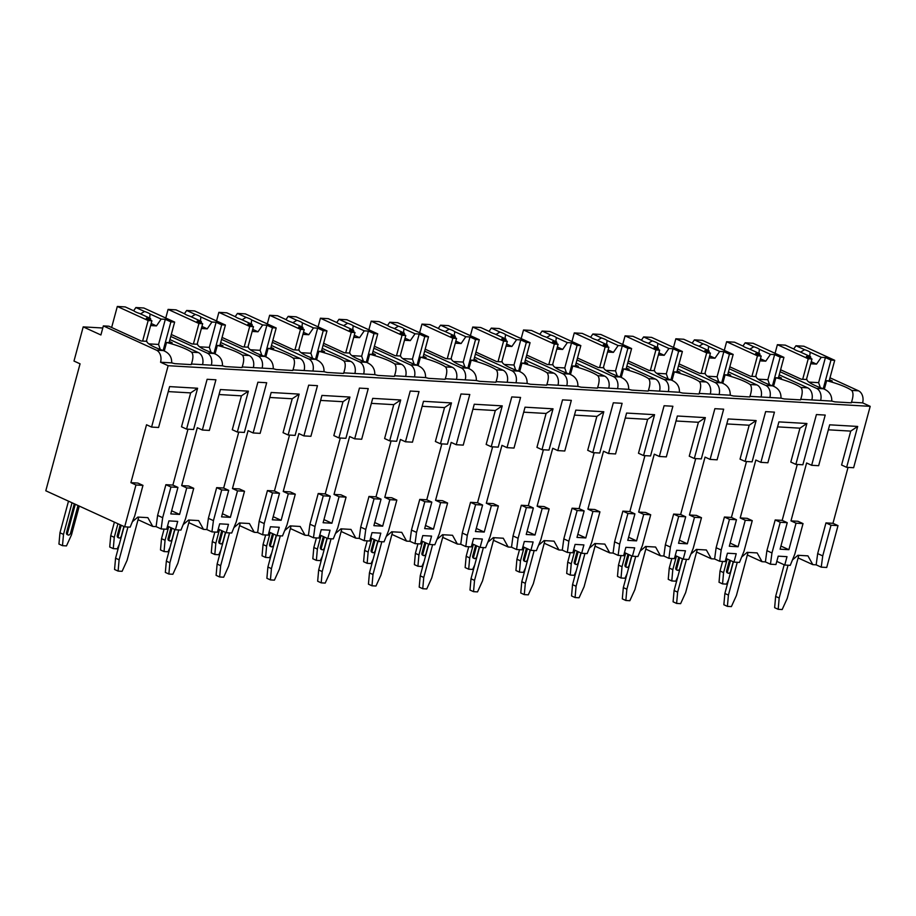 <?xml version="1.0" encoding="UTF-8"?>
<svg xmlns="http://www.w3.org/2000/svg" width="916" height="916" viewBox="0 0 916 916"><rect width="100%" height="100%" fill="white"/><g stroke="black" fill="none" stroke-linecap="round" stroke-linejoin="round"><path stroke-width="1.37" d="M828.339 429.81L850.735 431.104L841.586 465.007L846.636 467.32L853.632 467.721L870.2 406.338L862.62 402.868A9.561 7.007 -86.7 0 0 858.487 390.8L829.999 377.781M838.014 525.612L831.018 525.212L822.74 555.909L821.228 567.153L826.724 567.473L838.014 525.612L832.965 523.311L848.044 467.4M146.526 424.772L151.587 427.085L168.143 365.702L160.563 362.232A9.561 7.007 -86.7 0 0 156.441 350.164L103.348 325.901L100.909 334.97L83.207 326.875L73.99 361.053L80.058 363.824L45.8 490.781L124.668 526.826L135.957 484.976L130.908 482.663L146.526 424.772M168.269 391.601L190.654 392.895L181.517 426.799L186.566 429.1L197.593 388.235L169.609 386.609L158.583 427.486L151.587 427.085M167.491 526.128L175.448 529.769L180.944 530.089L185.456 519.017L193.734 488.32L188.673 486.007L181.677 485.606L197.306 427.703L202.356 430.016L215.913 379.796L207.119 379.293L193.562 429.512L186.566 429.1M219.039 394.533L241.435 395.838L232.286 429.73L237.347 432.043L248.373 391.166L220.39 389.552L209.352 430.428L202.356 430.016M218.271 529.07L226.218 532.711L231.714 533.02L236.225 521.948L244.515 491.262L239.454 488.949L232.458 488.549L248.076 430.646L253.137 432.959L266.682 382.739L257.888 382.224L244.343 432.455L237.347 432.043M269.819 397.475L292.204 398.769L283.055 432.673L288.116 434.986L299.143 394.109L271.159 392.483L260.133 433.36L253.137 432.959M269.041 532.013L276.998 535.642L282.494 535.963L287.006 524.891L295.284 494.193L290.223 491.892L283.227 491.48L298.856 433.589L303.906 435.901L317.463 385.67L308.669 385.167L295.112 435.386L288.116 434.986M320.589 400.418L342.985 401.712L333.836 435.615L338.897 437.928L349.923 397.052L321.94 395.426L310.902 436.302L303.906 435.901M319.821 534.955L327.768 538.585L333.264 538.906L337.775 527.834L346.065 497.136L341.004 494.823L334.008 494.422L349.626 436.531L354.687 438.833L368.232 388.613L359.438 388.109L345.893 438.329L338.897 437.928M371.369 403.361L393.754 404.654L384.606 438.546L389.666 440.859L400.693 399.983L372.709 398.368L361.683 439.245L354.687 438.833M370.591 537.887L378.548 541.528L384.044 541.848L388.556 530.765L396.834 500.079L391.773 497.766L384.777 497.365L400.406 439.462L405.456 441.775L419.013 391.556L410.219 391.04L396.662 441.272L389.666 440.859M422.139 406.292L444.535 407.586L435.386 441.489L440.447 443.802L451.474 402.925L423.49 401.311L412.452 442.188L405.456 441.775M421.371 540.829L429.318 544.459L434.814 544.78L439.325 533.707L447.603 503.021L442.554 500.709L435.558 500.296L451.176 442.405L456.237 444.718L469.782 394.498L460.988 393.983L447.443 444.203L440.447 443.802M472.908 409.234L495.304 410.528L486.156 444.432L491.216 446.745L502.243 405.868L474.259 404.242L463.233 445.119L456.237 444.718M472.141 543.772L480.099 547.402L485.595 547.722L490.106 536.65L498.384 505.953L493.323 503.651L486.327 503.239L501.957 445.348L507.006 447.661L520.563 397.43L511.769 396.926L498.212 447.145L491.216 446.745M523.689 412.177L546.085 413.471L536.936 447.374L541.997 449.676L553.024 408.811L525.04 407.185L514.002 448.061L507.006 447.661M522.922 546.703L530.868 550.344L536.364 550.665L540.875 539.593L549.153 508.895L544.104 506.582L537.108 506.182L552.726 448.279L557.787 450.592L571.332 400.372L562.538 399.868L548.993 450.088L541.997 449.676M574.458 415.108L596.854 416.414L587.706 450.306L592.767 452.619L603.793 411.742L575.809 410.128L564.783 451.004L557.787 450.592M573.691 549.646L581.649 553.287L587.145 553.596L591.656 542.524L599.934 511.838L594.873 509.525L587.877 509.124L603.507 451.222L608.556 453.535L622.113 403.315L613.319 402.8L599.762 453.031L592.767 452.619M625.239 418.051L647.635 419.345L638.486 453.248L643.536 455.561L654.574 414.685L626.59 413.059L615.552 453.935L608.556 453.535M624.472 552.588L632.418 556.218L637.914 556.539L642.425 545.467L650.703 514.769L645.654 512.468L638.658 512.055L654.276 454.164L659.337 456.477L672.882 406.246L664.089 405.742L650.543 455.962L643.536 455.561M676.008 420.994L698.404 422.287L689.256 456.191L694.317 458.504L705.343 417.627L677.359 416.001L666.333 456.878L659.337 456.477M675.241 555.531L683.199 559.161L688.695 559.481L693.206 548.409L701.484 517.712L696.423 515.399L689.427 514.998L705.057 457.107L710.106 459.408L723.663 409.189L714.869 408.685L701.312 458.905L694.317 458.504M726.789 423.936L749.185 425.23L740.036 459.134L745.086 461.435L756.124 420.559L728.128 418.944L717.102 459.821L710.106 459.408M726.022 558.462L733.968 562.103L739.464 562.424L743.975 551.34L752.254 520.654L747.204 518.341L740.208 517.941L755.826 460.038L760.887 462.351L774.432 412.131L765.639 411.616L752.093 461.847L745.086 461.435M777.558 426.867L799.954 428.173L790.806 462.065L795.867 464.378L806.893 423.501L778.909 421.887L767.883 462.763L760.887 462.351M776.791 561.405L784.749 565.035L790.245 565.355L794.756 554.283L803.034 523.597L796.038 523.185L790.977 520.872L806.607 462.981L811.656 465.294L825.213 415.074L816.419 414.559L802.863 464.778L795.867 464.378M846.636 467.32L857.674 426.444L829.678 424.818L818.652 465.694L811.656 465.294M124.668 526.826L130.164 527.147L134.675 516.074L142.965 485.377L137.904 483.075L130.908 482.663M870.2 406.338L168.143 365.702M797.275 464.458L782.184 520.368L787.245 522.681L780.088 549.188L788.882 549.692L780.936 546.062M796.038 523.185L788.882 549.692M187.975 429.192L172.884 485.091L165.888 484.69L157.609 515.376L156.098 526.631L152.743 526.437L147.865 517.654L137.869 517.071L132.385 521.708M238.744 432.123L223.664 488.033L216.668 487.633L208.379 518.319L206.867 529.574L203.524 529.379L198.635 520.586L188.639 520.013L183.154 524.65M289.525 435.066L274.434 490.976L267.438 490.564L259.159 521.261L257.648 532.505L254.293 532.31L249.415 523.528L239.419 522.956L233.935 527.593M340.294 438.008L325.214 493.919L318.218 493.506L309.929 524.204L308.417 535.448L305.074 535.253L300.185 526.471L290.189 525.887L284.704 530.536M391.075 440.94L375.984 496.85L368.988 496.449L360.709 527.135L359.198 538.39L355.843 538.196L350.965 529.414L340.97 528.83L335.485 533.467M441.844 443.882L426.764 499.793L419.768 499.392L411.479 530.078L409.967 541.322L406.624 541.127L401.735 532.345L391.739 531.772L386.254 536.41M492.625 446.825L477.534 502.735L470.538 502.323L462.259 533.02L460.748 544.264L457.393 544.07L452.515 535.288L442.52 534.704L437.035 539.352M543.394 449.767L528.314 505.666L521.318 505.266L513.029 535.963L511.517 547.207L508.174 547.012L503.285 538.23L493.289 537.646L487.804 542.283M594.175 452.699L579.084 508.609L572.088 508.208L563.809 538.894L562.298 550.15L558.943 549.955L554.054 541.161L544.07 540.589L538.585 545.226M644.944 455.641L629.865 511.552L622.869 511.139L614.579 541.837L613.067 553.081L609.724 552.886L604.835 544.104L594.839 543.532L589.354 548.169M695.725 458.584L680.634 514.494L673.638 514.082L665.36 544.78L663.848 556.023L660.493 555.829L655.604 547.047L645.62 546.463L640.135 551.111M746.494 461.515L731.415 517.425L724.419 517.025L716.129 547.711L714.617 558.966L711.274 558.771L706.385 549.989L696.389 549.405L690.904 554.043M782.184 520.368L775.188 519.967L766.91 550.653L765.398 561.897L762.043 561.703L757.154 552.92L747.17 552.348L741.685 556.985M832.965 523.311L825.969 522.899L817.679 553.596L816.167 564.84L812.824 564.645L807.935 555.863L797.939 555.279L792.455 559.928M803.034 523.597L797.973 521.284L790.977 520.872M172.884 485.091L177.944 487.404L170.788 513.91L179.582 514.426L171.636 510.785M193.734 488.32L186.738 487.919L181.677 485.606M186.738 487.919L179.582 514.426M142.965 485.377L135.957 484.976M831.018 525.212L825.969 522.899M177.944 487.404L170.949 487.003L165.888 484.69M226.218 532.711L228.473 524.341L219.68 523.826L217.424 532.196L211.928 531.875L213.439 520.631L221.718 489.945L228.714 490.346L223.664 488.033M221.718 489.945L216.668 487.633M244.515 491.262L237.507 490.85L232.458 488.549M276.998 535.642L279.254 527.273L270.46 526.769L268.205 535.139L262.697 534.818L264.209 523.574L272.499 492.877L279.495 493.289L274.434 490.976M272.499 492.877L267.438 490.564M295.284 494.193L288.288 493.793L283.227 491.48M327.768 538.585L330.023 530.215L321.23 529.7L318.974 538.081L313.478 537.761L314.99 526.505L323.268 495.819L330.264 496.22L325.214 493.919M323.268 495.819L318.218 493.506M346.065 497.136L339.057 496.735L334.008 494.422M378.548 541.528L380.804 533.158L372.01 532.643L369.755 541.013L364.247 540.692L365.759 529.448L374.049 498.762L381.045 499.163L375.984 496.85M374.049 498.762L368.988 496.449M396.834 500.079L389.838 499.678L384.777 497.365M429.318 544.459L431.573 536.089L422.78 535.585L420.524 543.955L415.028 543.635L416.54 532.391L424.818 501.693L431.814 502.105L426.764 499.793M424.818 501.693L419.768 499.392M447.603 503.021L440.607 502.609L435.558 500.296M480.099 547.402L482.354 539.032L473.561 538.528L471.293 546.898L465.797 546.577L467.309 535.333L475.599 504.636L482.595 505.037L477.534 502.735M475.599 504.636L470.538 502.323M498.384 505.953L491.388 505.552L486.327 503.239M530.868 550.344L533.123 541.974L524.33 541.459L522.074 549.829L516.578 549.52L518.09 538.264L526.368 507.579L533.364 507.979L528.314 505.666M526.368 507.579L521.318 505.266M549.153 508.895L542.158 508.495L537.108 506.182M581.649 553.287L583.904 544.917L575.111 544.402L572.844 552.772L567.347 552.451L568.859 541.207L577.149 510.521L584.145 510.922L579.084 508.609M577.149 510.521L572.088 508.208M599.934 511.838L592.938 511.426L587.877 509.124M632.418 556.218L634.673 547.848L625.88 547.344L623.624 555.714L618.128 555.394L619.64 544.15L627.918 513.452L634.914 513.865L629.865 511.552M627.918 513.452L622.869 511.139M650.703 514.769L643.708 514.368L638.658 512.055M683.199 559.161L685.454 550.791L676.661 550.287L674.394 558.657L668.898 558.336L670.409 547.081L678.699 516.395L685.695 516.796L680.634 514.494M678.699 516.395L673.638 514.082M701.484 517.712L694.488 517.311L689.427 514.998M733.968 562.103L736.224 553.733L727.43 553.218L725.174 561.588L719.678 561.268L721.19 550.024L729.468 519.338L736.464 519.738L731.415 517.425M729.468 519.338L724.419 517.025M752.254 520.654L745.258 520.254L740.208 517.941M787.245 522.681L780.249 522.269L775.188 519.967M175.448 529.769L177.704 521.399L168.91 520.883L166.655 529.253L161.147 528.944L156.098 526.631M170.949 487.003L162.67 517.689L161.147 528.944M228.714 490.346L221.569 516.853L230.363 517.357L222.405 513.727M237.507 490.85L230.363 517.357M279.495 493.289L272.338 519.796L281.132 520.299L273.186 516.67M288.288 493.793L281.132 520.299M330.264 496.22L323.119 522.727L331.913 523.242L323.955 519.601M339.057 496.735L331.913 523.242M381.045 499.163L373.888 525.67L382.682 526.173L374.736 522.544M389.838 499.678L382.682 526.173M431.814 502.105L424.669 528.612L433.463 529.116L425.505 525.486M440.607 502.609L433.463 529.116M482.595 505.037L475.438 531.543L484.232 532.059L476.286 528.418M491.388 505.552L484.232 532.059M533.364 507.979L526.219 534.486L535.013 535.001L527.055 531.36M542.158 508.495L535.013 535.001M584.145 510.922L576.988 537.429L585.782 537.932L577.836 534.303M592.938 511.426L585.782 537.932M634.914 513.865L627.769 540.371L636.563 540.875L628.605 537.245M643.708 514.368L636.563 540.875M685.695 516.796L678.538 543.303L687.332 543.818L679.386 540.177M694.488 517.311L687.332 543.818M736.464 519.738L729.319 546.245L738.113 546.76L730.155 543.119M745.258 520.254L738.113 546.76M784.749 565.035L787.004 556.665L778.211 556.161L775.944 564.531L770.448 564.21L765.398 561.897M780.249 522.269L771.959 552.966L770.448 564.21M798.122 557.936L812.824 564.645M821.228 567.153L816.167 564.84M138.053 519.716L152.743 526.437M188.822 522.658L203.524 529.379M211.928 531.875L206.867 529.574M239.603 525.601L254.293 532.31M262.697 534.818L257.648 532.505M290.372 528.532L305.074 535.253M313.478 537.761L308.417 535.448M341.153 531.475L355.843 538.196M364.247 540.692L359.198 538.39M391.922 534.417L406.624 541.127M415.028 543.635L409.967 541.322M442.703 537.36L457.393 544.07M465.797 546.577L460.748 544.264M493.472 540.291L508.174 547.012M516.578 549.52L511.517 547.207M544.253 543.234L558.943 549.955M567.347 552.451L562.298 550.15M595.022 546.176L609.724 552.886M618.128 555.394L613.067 553.081M645.803 549.108L660.493 555.829M668.898 558.336L663.848 556.023M696.572 552.05L711.274 558.771M719.678 561.268L714.617 558.966M747.353 554.993L762.043 561.703M727.235 559.023L723.571 572.615L722.564 583.893L719.026 582.267L720.033 570.989L722.61 561.439M723.571 572.615L720.033 570.989M722.564 583.893L726.56 584.122L728.621 579.565M726.64 570.668A2.21 1.443 114.6 0 0 727.212 572.752L728.231 573.221A2.21 1.443 -65.4 0 1 727.648 571.126L726.64 570.668L729.502 560.054M798.821 555.336L787.188 598.492L782.172 609.541L778.176 609.3L774.638 607.686L775.646 596.408L784.176 564.783M788.035 565.229L779.184 598.034L775.646 596.408M779.184 598.034L778.176 609.3M733.224 561.76L730.647 571.298A2.21 1.443 -65.4 0 1 728.231 573.221M730.51 560.523L727.648 571.126M102.787 328.008L83.207 326.875M807.717 387.857L800.882 387.468C802.702 389.518 802.645 393.456 800.721 399.284L811.839 399.937A9.561 7.007 -86.7 0 0 807.717 387.857L779.23 374.839M103.348 325.901L108.844 326.21L141.201 341.004L146.835 341.325A27.949 5.21 15.1 0 0 163.266 350.553C169.094 352.843 171.899 356.954 171.693 362.873L160.563 362.232M862.62 402.868L851.491 402.227C853.414 396.399 853.472 392.46 851.662 390.411A27.949 5.21 15.1 0 0 826.633 380.678L824.343 389.163M198.417 352.591L191.581 352.191C193.402 354.252 193.345 358.19 191.421 364.018L202.539 364.66A9.561 7.007 -86.7 0 0 198.417 352.591L169.929 339.573M171.292 334.489L191.982 343.947L197.604 344.267A27.949 5.21 15.1 0 0 214.046 353.496C219.874 355.786 222.68 359.885 222.462 365.816L211.333 365.175A9.561 7.007 -86.7 0 0 207.211 353.095L170.765 336.447M249.186 355.534L242.362 355.133C244.171 357.183 244.125 361.133 242.19 366.961L253.32 367.602A9.561 7.007 -86.7 0 0 249.186 355.534L220.699 342.504M222.073 337.431L242.751 346.878L248.385 347.21A27.949 5.21 15.1 0 0 264.816 356.439C270.644 358.717 273.449 362.828 273.243 368.759L262.113 368.106A9.561 7.007 -86.7 0 0 257.991 356.038L221.546 339.378M299.967 358.465L293.131 358.076C294.952 360.125 294.895 364.064 292.971 369.892L304.089 370.545A9.561 7.007 -86.7 0 0 299.967 358.465L271.479 345.447M272.842 340.363L293.532 349.82L299.154 350.152A27.949 5.21 15.1 0 0 315.596 359.37C321.424 361.66 324.23 365.77 324.012 371.69L312.883 371.049A9.561 7.007 -86.7 0 0 308.761 358.98L272.315 342.321M350.736 361.408L343.912 361.007C345.721 363.068 345.675 367.007 343.74 372.835L354.87 373.476A9.561 7.007 -86.7 0 0 350.736 361.408L322.249 348.389M323.623 343.305L344.301 352.763L349.935 353.084A27.949 5.21 15.1 0 0 366.366 362.312C372.194 364.602 374.999 368.713 374.793 374.633L363.663 373.991A9.561 7.007 -86.7 0 0 359.541 361.912L323.096 345.263M401.517 364.35L394.681 363.95C396.502 366.011 396.445 369.95 394.521 375.778L405.639 376.419A9.561 7.007 -86.7 0 0 401.517 364.35L373.03 351.32M374.392 346.248L395.082 355.706L400.704 356.026A27.949 5.21 15.1 0 0 417.146 365.255C422.974 367.545 425.78 371.644 425.562 377.575L414.433 376.923A9.561 7.007 -86.7 0 0 410.311 364.854L373.865 348.195M452.286 367.282L445.462 366.892C447.271 368.942 447.214 372.881 445.291 378.709L456.42 379.361A9.561 7.007 -86.7 0 0 452.286 367.282L423.799 354.263M425.173 349.191L445.852 358.637L451.485 358.969A27.949 5.21 15.1 0 0 467.916 368.186C473.744 370.476 476.549 374.587 476.343 380.506L465.214 379.865A9.561 7.007 -86.7 0 0 461.091 367.797L424.646 351.137M503.067 370.224L496.232 369.835C498.052 371.885 497.995 375.823 496.071 381.651L507.189 382.293A9.561 7.007 -86.7 0 0 503.067 370.224L474.58 357.206M475.942 352.122L496.632 361.58L502.254 361.9A27.949 5.21 15.1 0 0 518.696 371.129C524.524 373.419 527.33 377.529 527.112 383.449L515.983 382.808A9.561 7.007 -86.7 0 0 511.861 370.74L475.415 354.08M553.837 373.167L547.012 372.766C548.821 374.827 548.764 378.766 546.841 384.594L557.97 385.235A9.561 7.007 -86.7 0 0 553.837 373.167L525.349 360.148M526.723 355.065L547.402 364.522L553.035 364.843A27.949 5.21 15.1 0 0 569.466 374.072C575.294 376.361 578.099 380.461 577.881 386.392L566.764 385.75A9.561 7.007 -86.7 0 0 562.642 373.671L526.196 357.022M604.617 376.11L597.782 375.709C599.602 377.758 599.545 381.709 597.621 387.537L608.739 388.178A9.561 7.007 -86.7 0 0 604.617 376.11L576.13 363.08M577.492 358.007L598.182 367.453L603.804 367.785A27.949 5.21 15.1 0 0 620.247 377.014C626.075 379.293 628.88 383.403 628.662 389.334L617.533 388.682A9.561 7.007 -86.7 0 0 613.411 376.613L576.966 359.954M655.387 379.041L648.562 378.651C650.371 380.701 650.314 384.64 648.391 390.468L659.52 391.121A9.561 7.007 -86.7 0 0 655.387 379.041L626.899 366.022M628.273 360.938L648.952 370.396L654.585 370.728A27.949 5.21 15.1 0 0 671.016 379.945C676.844 382.235 679.649 386.346 679.432 392.266L668.314 391.624A9.561 7.007 -86.7 0 0 664.192 379.556L627.746 362.896M706.167 381.983L699.332 381.583C701.152 383.644 701.095 387.582 699.171 393.411L710.289 394.052A9.561 7.007 -86.7 0 0 706.167 381.983L677.68 368.965M679.042 363.881L699.732 373.339L705.354 373.659A27.949 5.21 15.1 0 0 721.797 382.888C727.625 385.178 730.43 389.289 730.212 395.208L719.083 394.567A9.561 7.007 -86.7 0 0 714.961 382.487L678.516 365.839M756.937 384.926L750.112 384.525C751.922 386.586 751.864 390.525 749.941 396.353L761.07 396.994A9.561 7.007 -86.7 0 0 756.937 384.926L728.449 371.896M729.823 366.824L750.502 376.281L756.135 376.602A27.949 5.21 15.1 0 0 772.566 385.831C778.394 388.121 781.199 392.22 780.982 398.151L769.864 397.498A9.561 7.007 -86.7 0 0 765.742 385.43L729.296 368.77M780.592 369.766L801.282 379.213L806.904 379.545A27.949 5.21 15.1 0 0 823.347 388.762C829.175 391.052 831.98 395.162 831.762 401.082L820.633 400.441A9.561 7.007 -86.7 0 0 816.511 388.373L780.066 371.713M171.693 362.873A27.949 5.21 15.1 0 0 174.91 363.663L191.226 364.614A27.949 5.21 15.1 0 0 191.387 364.282A27.949 5.21 15.1 0 0 191.421 364.018M811.839 399.937L820.633 400.441M831.762 401.082A27.949 5.21 15.1 0 0 834.991 401.884L851.296 402.822A27.949 5.21 15.1 0 0 851.456 402.502A27.949 5.21 15.1 0 0 851.491 402.227M202.539 364.66L211.333 365.175M222.462 365.816A27.949 5.21 15.1 0 0 225.691 366.606L242.007 367.556A27.949 5.21 15.1 0 0 242.156 367.224A27.949 5.21 15.1 0 0 242.19 366.961M253.32 367.602L262.113 368.106M273.243 368.759A27.949 5.21 15.1 0 0 276.46 369.549L292.776 370.488A27.949 5.21 15.1 0 0 292.937 370.167A27.949 5.21 15.1 0 0 292.971 369.892M304.089 370.545L312.883 371.049M324.012 371.69A27.949 5.21 15.1 0 0 327.241 372.48L343.557 373.43A27.949 5.21 15.1 0 0 343.706 373.098A27.949 5.21 15.1 0 0 343.74 372.835M354.87 373.476L363.663 373.991M374.793 374.633A27.949 5.21 15.1 0 0 378.01 375.423L394.327 376.373A27.949 5.21 15.1 0 0 394.487 376.041A27.949 5.21 15.1 0 0 394.521 375.778M405.639 376.419L414.433 376.923M425.562 377.575A27.949 5.21 15.1 0 0 428.791 378.365L445.107 379.304A27.949 5.21 15.1 0 0 445.256 378.984A27.949 5.21 15.1 0 0 445.291 378.709M456.42 379.361L465.214 379.865M476.343 380.506A27.949 5.21 15.1 0 0 479.56 381.308L495.877 382.247A27.949 5.21 15.1 0 0 496.037 381.926A27.949 5.21 15.1 0 0 496.071 381.651M507.189 382.293L515.983 382.808M527.112 383.449A27.949 5.21 15.1 0 0 530.341 384.239L546.657 385.189A27.949 5.21 15.1 0 0 546.806 384.857A27.949 5.21 15.1 0 0 546.841 384.594M557.97 385.235L566.764 385.75M577.881 386.392A27.949 5.21 15.1 0 0 581.11 387.182L597.427 388.132A27.949 5.21 15.1 0 0 597.587 387.8A27.949 5.21 15.1 0 0 597.621 387.537M608.739 388.178L617.533 388.682M628.662 389.334A27.949 5.21 15.1 0 0 631.891 390.124L648.196 391.063A27.949 5.21 15.1 0 0 648.356 390.743A27.949 5.21 15.1 0 0 648.391 390.468M659.52 391.121L668.314 391.624M679.432 392.266A27.949 5.21 15.1 0 0 682.66 393.056L698.977 394.006A27.949 5.21 15.1 0 0 699.137 393.674A27.949 5.21 15.1 0 0 699.171 393.411M710.289 394.052L719.083 394.567M730.212 395.208A27.949 5.21 15.1 0 0 733.441 395.998L749.746 396.949A27.949 5.21 15.1 0 0 749.906 396.617A27.949 5.21 15.1 0 0 749.941 396.353M761.07 396.994L769.864 397.498M780.982 398.151A27.949 5.21 15.1 0 0 784.211 398.941L800.527 399.88A27.949 5.21 15.1 0 0 800.687 399.559A27.949 5.21 15.1 0 0 800.721 399.284M169.403 341.519L172.185 342.802L166.563 342.47L164.273 350.954M829.472 379.728L832.266 381.01L826.633 380.678M191.581 352.191A27.949 5.21 15.1 0 0 166.563 342.47M242.362 355.133A27.949 5.21 15.1 0 0 217.332 345.412L215.054 353.897M220.172 344.462L222.966 345.733L217.332 345.412M293.131 358.076A27.949 5.21 15.1 0 0 268.113 348.355L265.823 356.839M270.953 347.404L273.735 348.675L268.113 348.355M343.912 361.007A27.949 5.21 15.1 0 0 318.882 351.286L316.604 359.77M321.722 350.336L324.516 351.618L318.882 351.286M394.681 363.95A27.949 5.21 15.1 0 0 369.663 354.229L367.373 362.713M372.503 353.278L375.285 354.549L369.663 354.229M445.462 366.892A27.949 5.21 15.1 0 0 420.433 357.171L418.154 365.656M423.272 356.221L426.066 357.492L420.433 357.171M496.232 369.835A27.949 5.21 15.1 0 0 471.213 360.103L468.923 368.587M474.053 359.152L476.835 360.435L471.213 360.103M547.012 372.766A27.949 5.21 15.1 0 0 521.983 363.045L519.704 371.53M524.822 362.095L527.616 363.377L521.983 363.045M597.782 375.709A27.949 5.21 15.1 0 0 572.763 365.988L570.473 374.472M575.603 365.037L578.385 366.308L572.763 365.988M648.562 378.651A27.949 5.21 15.1 0 0 623.533 368.93L621.243 377.415M626.372 367.98L629.166 369.251L623.533 368.93M699.332 381.583A27.949 5.21 15.1 0 0 674.313 371.862L672.023 380.346M677.153 370.911L679.935 372.194L674.313 371.862M750.112 384.525A27.949 5.21 15.1 0 0 725.083 374.804L722.793 383.289M727.922 373.854L730.716 375.125L725.083 374.804M800.882 387.468A27.949 5.21 15.1 0 0 775.863 377.747L773.573 386.231M778.703 376.797L781.485 378.068L775.863 377.747M146.365 341.302L151.907 320.772L146.342 318.23L150.51 318.47L139.45 313.421A8.828 1.649 15.1 0 1 135.992 312.104A8.828 1.649 15.1 0 1 133.873 310.868L125.229 306.917L117.317 306.459L148.152 320.554L151.907 320.772M142.621 341.084L148.152 320.554M163.162 350.519L170.891 321.871L174.647 322.089L143.801 307.994L135.889 307.536L133.644 310.764M169.105 342.618L174.647 322.089M170.891 321.871L165.327 319.329L161.159 319.089L150.098 314.039A8.828 1.649 15.1 0 0 147.98 312.803A8.828 1.649 15.1 0 0 144.522 311.486L135.889 307.536M161.159 319.089L156.453 325.901L151.461 325.615L151.174 323.474L156.453 325.901M149.64 318.081L150.098 314.039M144.522 311.486L140.503 313.902M165.327 319.329L158.56 344.439L160.277 349.477M148.839 343.878L158.56 344.439M150.739 320.245L150.51 318.47M111.638 327.493L117.317 306.459M806.435 379.51L811.977 358.992L806.412 356.45L810.58 356.69L799.519 351.63A8.828 1.649 15.1 0 1 796.061 350.313A8.828 1.649 15.1 0 1 793.943 349.076L785.31 345.137L777.386 344.679L808.233 358.774L811.977 358.992M802.691 379.293L808.233 358.774M823.244 388.728L830.972 360.091L834.716 360.309L803.87 346.214L795.958 345.756L793.725 348.985M829.175 380.827L834.716 360.309M830.972 360.091L825.408 357.549L821.24 357.309L810.168 352.248A8.828 1.649 15.1 0 0 808.049 351.011A8.828 1.649 15.1 0 0 804.592 349.694L795.958 345.756M821.24 357.309L816.522 364.11L811.53 363.824L811.244 361.694L816.522 364.11M809.721 356.29L810.168 352.248M804.592 349.694L800.584 352.11M825.408 357.549L818.629 382.659L820.347 387.686M808.908 382.098L818.629 382.659M810.82 358.454L810.58 356.69M775.062 353.301L777.386 344.679M197.135 344.244L202.676 323.714L197.112 321.173L201.28 321.413L190.219 316.352A8.828 1.649 15.1 0 1 186.761 315.047A8.828 1.649 15.1 0 1 184.643 313.81L176.009 309.86L168.086 309.402L198.932 323.497L202.676 323.714M193.391 344.027L198.932 323.497M213.943 353.462L221.672 324.814L225.416 325.031L194.581 310.936L186.658 310.478L184.425 313.707M219.874 345.561L225.416 325.031M221.672 324.814L216.107 322.272L211.94 322.031L200.867 316.97A8.828 1.649 15.1 0 0 198.761 315.734A8.828 1.649 15.1 0 0 195.291 314.428L186.658 310.478M211.94 322.031L207.234 328.844L202.23 328.558L201.944 326.417M201.955 326.428L207.234 328.844M200.421 321.024L200.867 316.97M195.291 314.428L191.284 316.844M216.107 322.272L209.329 347.382L211.046 352.42M199.608 346.82L209.329 347.382M201.52 323.188L201.28 321.413M165.762 318.035L168.086 309.402M247.915 347.175L253.457 326.657L247.893 324.115L252.06 324.356L241 319.295A8.828 1.649 15.1 0 1 237.542 317.978A8.828 1.649 15.1 0 1 235.423 316.753L226.779 312.803L218.867 312.345L249.702 326.44L253.457 326.657M244.171 346.969L249.702 326.44M264.713 356.393L272.441 327.756L276.197 327.974L245.351 313.879L237.439 313.421L235.194 316.65M270.655 348.492L276.197 327.974M272.441 327.756L266.877 325.214L262.709 324.974L251.648 319.913A8.828 1.649 15.1 0 0 249.53 318.676A8.828 1.649 15.1 0 0 246.072 317.36L237.439 313.421M262.709 324.974L258.003 331.787L253.011 331.489L252.724 329.359L258.003 331.787M251.19 323.955L251.648 319.913M246.072 317.36L242.053 319.787M266.877 325.214L260.11 350.324L261.827 355.351M250.389 349.763L260.11 350.324M252.289 326.13L252.06 324.356M216.531 320.966L218.867 312.345M298.685 350.118L304.226 329.588L298.662 327.046L302.83 327.298L291.769 322.237A8.828 1.649 15.1 0 1 288.311 320.921A8.828 1.649 15.1 0 1 286.193 319.684L277.559 315.745L269.636 315.276L300.482 329.382L304.226 329.588M294.941 349.901L300.482 329.382M315.493 359.335L323.222 330.687L326.966 330.905L296.131 316.81L288.208 316.352L285.975 319.592M321.424 351.435L326.966 330.905M323.222 330.687L317.657 328.146L313.49 327.905L302.417 322.856A8.828 1.649 15.1 0 0 300.311 321.619A8.828 1.649 15.1 0 0 296.841 320.302L288.208 316.352M313.49 327.905L308.784 334.718L303.78 334.432L303.494 332.302M303.494 332.313L308.784 334.718M301.971 326.897L302.417 322.856M296.841 320.302L292.834 322.718M317.657 328.146L310.879 353.267L312.596 358.293M301.158 352.694L310.879 353.267M303.07 329.062L302.83 327.298M267.312 323.909L269.636 315.276M349.465 353.061L355.007 332.531L349.443 329.989L353.61 330.229L342.55 325.18A8.828 1.649 15.1 0 1 339.092 323.863A8.828 1.649 15.1 0 1 336.974 322.627L328.329 318.676L320.417 318.218L351.252 332.313L355.007 332.531M345.721 352.843L351.252 332.313M366.263 362.278L373.991 333.63L377.736 333.848L346.901 319.753L338.989 319.295L336.745 322.524M372.205 354.377L377.736 333.848M373.991 333.63L368.427 331.088L364.259 330.848L353.198 325.787A8.828 1.649 15.1 0 0 351.08 324.562A8.828 1.649 15.1 0 0 347.622 323.245L338.989 319.295M364.259 330.848L359.553 337.66L354.561 337.374L354.274 335.233L359.553 337.66M352.729 329.749L353.198 325.787M347.622 323.245L343.603 325.661M368.427 331.088L361.66 356.198L363.377 361.236M351.939 355.637L361.66 356.198M353.839 332.004L353.61 330.229M318.081 326.852L320.417 318.218M400.235 356.003L405.777 335.474L400.212 332.932L404.38 333.172L393.319 328.111A8.828 1.649 15.1 0 1 389.861 326.806A8.828 1.649 15.1 0 1 387.743 325.569L379.11 321.619L371.186 321.161L402.032 335.256L405.777 335.474M396.491 355.786L402.032 335.256M417.043 365.221L424.772 336.573L428.516 336.79L397.67 322.695L389.758 322.237L387.525 325.466M422.974 357.32L428.516 336.79M424.772 336.573L419.207 334.031L415.04 333.79L403.967 328.73A8.828 1.649 15.1 0 0 401.861 327.493A8.828 1.649 15.1 0 0 398.391 326.188L389.758 322.237M415.04 333.79L410.322 340.603L405.33 340.305L405.044 338.176L410.322 340.603M403.521 332.771L403.967 328.73M398.391 326.188L394.384 328.604M419.207 334.031L412.429 359.141L414.147 364.179M402.708 358.58L412.429 359.141M404.62 334.947L404.38 333.172M368.862 329.794L371.186 321.161M451.015 358.935L456.557 338.416L450.993 335.874L455.16 336.115L444.1 331.054A8.828 1.649 15.1 0 1 440.642 329.737A8.828 1.649 15.1 0 1 438.524 328.5L429.879 324.562L421.967 324.104L452.802 338.199L456.557 338.416M447.26 358.717L452.802 338.199M467.813 368.152L475.541 339.515L479.286 339.733L448.451 325.638L440.539 325.18L438.295 328.409M473.755 360.251L479.286 339.733M475.541 339.515L469.977 336.974L465.809 336.733L454.748 331.672A8.828 1.649 15.1 0 0 452.63 330.436A8.828 1.649 15.1 0 0 449.172 329.119L440.539 325.18M465.809 336.733L461.103 343.534L456.111 343.248L455.825 341.118M455.825 341.13L461.103 343.534M454.279 335.622L454.748 331.672M449.172 329.119L445.153 331.535M469.977 336.974L463.21 362.083L464.927 367.11M453.489 361.522L463.21 362.083M455.389 337.878L455.16 336.115M419.631 332.726L421.967 324.104M501.785 361.877L507.327 341.347L501.762 338.805L505.93 339.046L494.869 333.996A8.828 1.649 15.1 0 1 491.411 332.68A8.828 1.649 15.1 0 1 489.293 331.443L480.66 327.493L472.736 327.035L503.582 341.13L507.327 341.347M498.041 361.66L503.582 341.13M518.593 371.095L526.322 342.447L530.066 342.664L499.22 328.569L491.308 328.111L489.075 331.34M524.524 363.194L530.066 342.664M526.322 342.447L520.757 339.905L516.59 339.664L505.517 334.615A8.828 1.649 15.1 0 0 503.411 333.378A8.828 1.649 15.1 0 0 499.941 332.061L491.308 328.111M516.59 339.664L511.872 346.477L506.88 346.191L506.594 344.05L511.872 346.477M505.06 338.565L505.517 334.615M499.941 332.061L495.934 334.477M520.757 339.905L513.979 365.015L515.697 370.053M504.258 364.454L513.979 365.015M506.17 340.821L505.93 339.046M470.412 335.668L472.736 327.035M552.566 364.82L558.107 344.29L552.543 341.748L556.71 341.989L545.65 336.928A8.828 1.649 15.1 0 1 542.18 335.622A8.828 1.649 15.1 0 1 540.074 334.386L531.429 330.436L523.517 329.978L554.352 344.072L558.107 344.29M548.81 364.602L554.352 344.072M569.363 374.037L577.091 345.389L580.836 345.607L550.001 331.512L542.089 331.054L539.845 334.283M575.305 366.137L580.836 345.607M577.091 345.389L571.527 342.847L567.359 342.607L556.298 337.546A8.828 1.649 15.1 0 0 554.18 336.309A8.828 1.649 15.1 0 0 550.722 335.004L542.089 331.054M567.359 342.607L562.653 349.42L557.649 349.133L557.375 346.992L562.653 349.42M555.84 341.599L556.298 337.546M550.722 335.004L546.703 337.42M571.527 342.847L564.76 367.957L566.477 372.995M555.039 367.396L564.76 367.957M556.939 343.763L556.71 341.989M521.181 338.611L523.517 329.978M603.335 367.751L608.877 347.233L603.312 344.691L607.48 344.931L596.419 339.87A8.828 1.649 15.1 0 1 592.961 338.565A8.828 1.649 15.1 0 1 590.843 337.328L582.21 333.378L574.286 332.92L605.133 347.015L608.877 347.233M599.591 367.545L605.133 347.015M620.143 376.968L627.872 348.332L631.616 348.549L600.77 334.455L592.858 333.996L590.625 337.225M626.075 369.068L631.616 348.549M627.872 348.332L622.308 345.79L618.14 345.55L607.068 340.489A8.828 1.649 15.1 0 0 604.949 339.252A8.828 1.649 15.1 0 0 601.491 337.935L592.858 333.996M618.14 345.55L613.422 352.362L608.43 352.065L608.144 349.935M608.144 349.946L613.422 352.362M606.621 344.53L607.068 340.489M601.491 337.935L597.484 340.363M622.308 345.79L615.529 370.9L617.247 375.938M605.808 370.339L615.529 370.9M607.72 346.706L607.48 344.931M571.962 341.554L574.286 332.92M654.116 370.694L659.657 350.164L654.093 347.622L658.26 347.874L647.2 342.813A8.828 1.649 15.1 0 1 643.73 341.496A8.828 1.649 15.1 0 1 641.624 340.26L632.979 336.321L625.067 335.851L655.902 349.958L659.657 350.164M650.36 370.476L655.902 349.958M670.913 379.911L678.642 351.263L682.386 351.481L651.551 337.386L643.627 336.928L641.395 340.168M676.855 372.01L682.386 351.481M678.642 351.263L673.077 348.733L668.909 348.481L657.848 343.431A8.828 1.649 15.1 0 0 655.73 342.195A8.828 1.649 15.1 0 0 652.272 340.878L643.627 336.928M668.909 348.481L664.203 355.293L659.199 355.007L658.925 352.878L664.203 355.293M657.39 347.473L657.848 343.431M652.272 340.878L648.253 343.294M673.077 348.733L666.31 373.843L668.027 378.869M656.589 373.27L666.31 373.843M658.49 349.637L658.26 347.874M622.731 344.485L625.067 335.851M704.885 373.636L710.427 353.107L704.862 350.565L709.03 350.805L697.969 345.756A8.828 1.649 15.1 0 1 694.511 344.439A8.828 1.649 15.1 0 1 692.393 343.202L683.76 339.252L675.836 338.794L706.683 352.889L710.427 353.107M701.141 373.419L706.683 352.889M721.693 382.854L729.422 354.206L733.166 354.423L702.32 340.328L694.408 339.87L692.175 343.099M727.625 374.953L733.166 354.423M729.422 354.206L723.858 351.664L719.69 351.423L708.618 346.363A8.828 1.649 15.1 0 0 706.499 345.137A8.828 1.649 15.1 0 0 703.041 343.821L694.408 339.87M719.69 351.423L714.972 358.236L709.98 357.95L709.694 355.809L714.972 358.236M708.171 350.416L708.618 346.363M703.041 343.821L699.034 346.237M723.858 351.664L717.079 376.774L718.797 381.812M707.358 376.213L717.079 376.774M709.27 352.58L709.03 350.805M673.512 347.427L675.836 338.794M755.666 376.579L761.196 356.049L755.643 353.507L759.811 353.748L748.75 348.687A8.828 1.649 15.1 0 1 745.28 347.382A8.828 1.649 15.1 0 1 743.174 346.145L734.529 342.195L726.617 341.737L757.452 355.832L761.196 356.049M751.91 376.361L757.452 355.832M772.463 385.796L780.192 357.148L783.936 357.366L753.101 343.271L745.177 342.813L742.945 346.042M778.405 377.896L783.936 357.366M780.192 357.148L774.627 354.606L770.459 354.366L759.398 349.305A8.828 1.649 15.1 0 0 757.28 348.069A8.828 1.649 15.1 0 0 753.822 346.763L745.177 342.813M770.459 354.366L765.753 361.179L760.749 360.881L760.475 358.751M760.475 358.763L765.753 361.179M758.94 353.347L759.398 349.305M753.822 346.763L749.803 349.179M774.627 354.606L767.86 379.716L769.577 384.754M758.139 379.155L767.86 379.716M760.04 355.522L759.811 353.748M724.281 350.37L726.617 341.737M72.032 502.77L63.502 534.394L62.483 545.673L58.945 544.058L59.964 532.78L68.494 501.155M63.502 534.394L59.964 532.78M79.257 506.079L71.494 534.864L66.479 545.902L62.483 545.673M66.559 532.448A2.21 1.443 114.6 0 0 67.143 534.543L68.15 535.001A2.21 1.443 -65.4 0 1 67.578 532.917L66.559 532.448L74.288 503.8M138.751 517.128L127.106 560.283L122.103 571.321L118.095 571.092L114.557 569.477L115.576 558.199L124.107 526.574M127.965 527.021L119.114 559.813L115.576 558.199M119.114 559.813L118.095 571.092M78.009 505.506L70.566 533.089A2.21 1.443 -65.4 0 1 68.15 535.001M75.307 504.269L67.578 532.917M117.935 523.746L114.271 537.337L113.263 548.615L109.725 547.001L110.733 535.723L114.397 522.131M114.271 537.337L110.733 535.723M113.263 548.615L117.259 548.844L119.332 544.287M117.34 535.391A2.21 1.443 114.6 0 0 117.924 537.486L118.931 537.944A2.21 1.443 -65.4 0 1 118.347 535.849L117.34 535.391L120.202 524.788M189.532 520.059L177.887 563.214L172.872 574.263L168.876 574.034L165.338 572.42L166.346 561.142L174.887 529.505M178.734 529.963L169.884 562.756L166.346 561.142M169.884 562.756L168.876 574.034M123.923 526.482L121.347 536.032A2.21 1.443 -65.4 0 1 118.931 537.944M121.21 525.246L118.347 535.849M168.716 526.689L165.052 540.28L164.033 551.558L160.495 549.932L161.514 538.665L164.09 529.105M165.052 540.28L161.514 538.665M164.033 551.558L168.029 551.787L170.101 547.23M168.109 538.333A2.21 1.443 114.6 0 0 168.693 540.429L169.7 540.887A2.21 1.443 -65.4 0 1 169.128 538.791L168.109 538.333L170.971 527.719M240.301 523.002L228.656 566.157L223.653 577.206L219.645 576.977L216.107 575.351L217.126 564.073L225.657 532.448M229.515 532.894L220.664 565.699L217.126 564.073M220.664 565.699L219.645 576.977M174.693 529.425L172.116 538.963A2.21 1.443 -65.4 0 1 169.7 540.887M171.979 528.188L169.128 538.791M219.485 529.631L215.821 543.222L214.813 554.489L211.275 552.875L212.283 541.596L214.859 532.047M215.821 543.222L212.283 541.596M214.813 554.489L218.809 554.73L220.871 550.173M218.89 541.264A2.21 1.443 114.6 0 0 219.474 543.36L220.481 543.829A2.21 1.443 -65.4 0 1 219.897 541.734L218.89 541.264L221.752 530.662M291.082 525.944L279.437 569.099L274.422 580.149L270.426 579.908L266.888 578.294L267.896 567.015L276.437 535.391M280.285 535.837L271.434 568.63L267.896 567.015M271.434 568.63L270.426 579.908M225.473 532.368L222.897 541.906A2.21 1.443 -65.4 0 1 220.481 543.829M222.76 531.12L219.897 541.734M270.266 532.574L266.602 546.154L265.583 557.432L262.045 555.817L263.064 544.539L265.64 534.99M266.602 546.154L263.064 544.539M265.583 557.432L269.579 557.661L271.651 553.104M269.659 544.207A2.21 1.443 114.6 0 0 270.243 546.302L271.25 546.76A2.21 1.443 -65.4 0 1 270.678 544.677L269.659 544.207L272.521 533.604M341.851 528.887L330.207 572.042L325.203 583.08L321.195 582.851L317.657 581.236L318.676 569.958L327.207 538.333M331.065 538.78L322.214 571.573L318.676 569.958M322.214 571.573L321.195 582.851M276.243 535.299L273.666 544.848A2.21 1.443 -65.4 0 1 271.25 546.76M273.529 534.062L270.678 544.677M321.035 535.505L317.371 549.096L316.364 560.374L312.825 558.76L313.833 547.482L316.409 537.932M317.371 549.096L313.833 547.482M316.364 560.374L320.36 560.603L322.421 556.046M320.44 547.15A2.21 1.443 114.6 0 0 321.024 549.245L322.031 549.703A2.21 1.443 -65.4 0 1 321.447 547.608L320.44 547.15L323.302 536.547M392.632 531.818L380.987 574.973L375.972 586.022L371.976 585.793L368.438 584.168L369.446 572.901L377.987 541.264M381.835 541.711L372.984 574.515L369.446 572.901M372.984 574.515L371.976 585.793M327.023 538.242L324.447 547.779A2.21 1.443 -65.4 0 1 322.031 549.703M324.31 537.005L321.447 547.608M371.816 538.448L368.152 552.039L367.133 563.317L363.595 561.691L364.614 550.413L367.19 540.864M368.152 552.039L364.614 550.413M367.133 563.317L371.129 563.546L373.201 558.989M371.209 550.092A2.21 1.443 114.6 0 0 371.793 552.176L372.801 552.646A2.21 1.443 -65.4 0 1 372.217 550.55L371.209 550.092L374.072 539.478M443.401 534.761L431.757 577.916L426.741 588.965L422.745 588.725L419.207 587.11L420.226 575.832L428.757 544.207M432.615 544.654L423.765 577.458L420.226 575.832M423.765 577.458L422.745 588.725M377.793 541.184L375.216 550.722A2.21 1.443 -65.4 0 1 372.801 552.646M375.079 539.948L372.217 550.55M422.585 541.39L418.921 554.97L417.914 566.248L414.375 564.634L415.383 553.356L417.959 543.806M418.921 554.97L415.383 553.356M417.914 566.248L421.91 566.477L423.971 561.92M421.99 553.024A2.21 1.443 114.6 0 0 422.574 555.119L423.581 555.577A2.21 1.443 -65.4 0 1 422.997 553.493L421.99 553.024L424.852 542.421M494.182 537.703L482.537 580.859L477.522 591.896L473.526 591.667L469.988 590.053L470.996 578.775L479.526 547.15M483.385 547.596L474.534 580.389L470.996 578.775M474.534 580.389L473.526 591.667M428.574 544.127L425.997 553.665A2.21 1.443 -65.4 0 1 423.581 555.577M425.86 542.879L422.997 553.493M473.366 544.322L469.702 557.913L468.683 569.191L465.145 567.577L466.164 556.298L468.74 546.749M469.702 557.913L466.164 556.298M468.683 569.191L472.679 569.42L474.751 564.863M472.759 555.966A2.21 1.443 114.6 0 0 473.343 558.062L474.351 558.52A2.21 1.443 -65.4 0 1 473.767 556.424L472.759 555.966L475.622 545.364M544.951 540.635L533.307 583.79L528.292 594.839L524.295 594.61L520.757 592.995L521.776 581.717L530.307 550.081M534.165 550.539L525.315 583.332L521.776 581.717M525.315 583.332L524.295 594.61M479.343 547.058L476.767 556.607A2.21 1.443 -65.4 0 1 474.351 558.52M476.629 545.822L473.767 556.424M524.135 547.264L520.471 560.855L519.464 572.134L515.926 570.508L516.933 559.241L519.509 549.68M520.471 560.855L516.933 559.241M519.464 572.134L523.46 572.363L525.521 567.805M523.54 558.909A2.21 1.443 114.6 0 0 524.124 561.004L525.131 561.462A2.21 1.443 -65.4 0 1 524.547 559.367L523.54 558.909L526.402 548.295M595.732 543.577L584.087 586.732L579.072 597.782L575.076 597.553L571.538 595.927L572.546 584.648L581.076 553.024M584.935 553.47L576.084 586.274L572.546 584.648M576.084 586.274L575.076 597.553M530.124 550.001L527.547 559.539A2.21 1.443 -65.4 0 1 525.131 561.462M527.41 548.764L524.547 559.367M574.916 550.207L571.252 563.798L570.233 575.065L566.695 573.45L567.714 562.172L570.29 552.623M571.252 563.798L567.714 562.172M570.233 575.065L574.229 575.305L576.301 570.748M574.309 561.84A2.21 1.443 114.6 0 0 574.893 563.935L575.901 564.405A2.21 1.443 -65.4 0 1 575.317 562.31L574.309 561.84L577.172 551.237M646.501 546.52L634.857 589.675L629.842 600.724L625.846 600.484L622.308 598.869L623.327 587.591L631.857 555.966M635.715 556.413L626.865 589.206L623.327 587.591M626.865 589.206L625.846 600.484M580.893 552.943L578.317 562.481A2.21 1.443 -65.4 0 1 575.901 564.405M578.179 551.695L575.317 562.31M625.685 553.149L622.021 566.729L621.014 578.007L617.476 576.393L618.483 565.115L621.059 555.565M622.021 566.729L618.483 565.115M621.014 578.007L625.01 578.236L627.071 573.679M625.09 564.783A2.21 1.443 114.6 0 0 625.662 566.878L626.681 567.336A2.21 1.443 -65.4 0 1 626.097 565.252L625.09 564.783L627.952 554.18M697.282 549.463L685.637 592.618L680.622 603.655L676.626 603.426L673.088 601.812L674.096 590.534L682.626 558.909M686.485 559.355L677.634 592.148L674.096 590.534M677.634 592.148L676.626 603.426M631.674 555.875L629.097 565.424A2.21 1.443 -65.4 0 1 626.681 567.336M628.96 554.638L626.097 565.252M676.466 556.081L672.802 569.672L671.783 580.95L668.245 579.336L669.253 568.057L671.84 558.508M672.802 569.672L669.253 568.057M671.783 580.95L675.779 581.179L677.851 576.622M675.859 567.725A2.21 1.443 114.6 0 0 676.443 569.821L677.451 570.279A2.21 1.443 -65.4 0 1 676.867 568.183L675.859 567.725L678.722 557.123M748.051 552.394L736.407 595.549L731.392 606.598L727.396 606.369L723.858 604.743L724.877 593.476L733.407 561.84M737.265 562.287L728.415 595.091L724.877 593.476M728.415 595.091L727.396 606.369M682.443 558.817L679.867 568.355A2.21 1.443 -65.4 0 1 677.451 570.279M679.729 557.581L676.867 568.183M822.74 555.909L817.679 553.596M857.674 426.444L850.735 431.104M162.67 517.689L157.609 515.376M197.593 388.235L190.654 392.895M248.373 391.166L241.435 395.838M213.439 520.631L208.379 518.319M299.143 394.109L292.204 398.769M264.209 523.574L259.159 521.261M349.923 397.052L342.985 401.712M314.99 526.505L309.929 524.204M400.693 399.983L393.754 404.654M365.759 529.448L360.709 527.135M451.474 402.925L444.535 407.586M416.54 532.391L411.479 530.078M502.243 405.868L495.304 410.528M467.309 535.333L462.259 533.02M553.024 408.811L546.085 413.471M518.09 538.264L513.029 535.963M603.793 411.742L596.854 416.414M568.859 541.207L563.809 538.894M654.574 414.685L647.635 419.345M619.64 544.15L614.579 541.837M705.343 417.627L698.404 422.287M670.409 547.081L665.36 544.78M756.124 420.559L749.185 425.23M721.19 550.024L716.129 547.711M806.893 423.501L799.954 428.173M771.959 552.966L766.91 550.653M163.266 350.553L156.441 350.164M858.487 390.8L851.662 390.411M214.046 353.496L207.211 353.095M264.816 356.439L257.991 356.038M315.596 359.37L308.761 358.98M366.366 362.312L359.541 361.912M417.146 365.255L410.311 364.854M467.916 368.186L461.091 367.797M518.696 371.129L511.861 370.74M569.466 374.072L562.642 373.671M620.247 377.014L613.411 376.613M671.016 379.945L664.192 379.556M721.797 382.888L714.961 382.487M772.566 385.831L765.742 385.43M823.347 388.762L816.511 388.373"/></g></svg>

